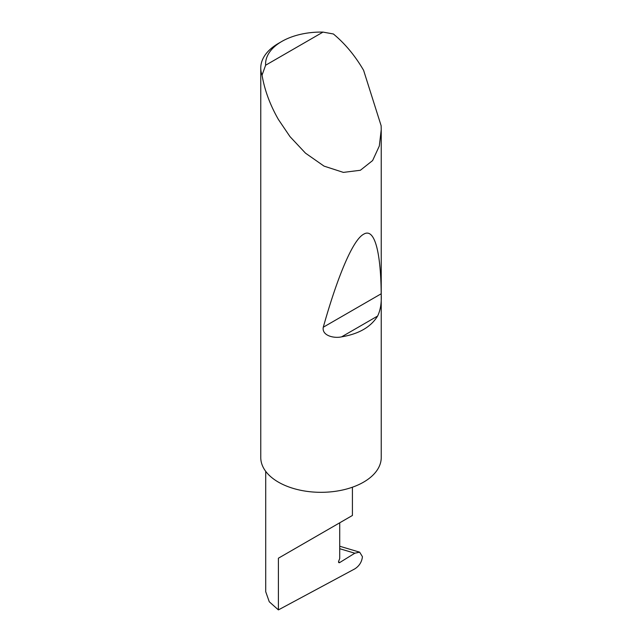 <?xml version="1.0" encoding="UTF-8"?>
<svg xmlns="http://www.w3.org/2000/svg" width="642" height="642" viewBox="0 0 642 642"><rect width="100%" height="100%" fill="white"/><g stroke="black" fill="none" stroke-linecap="round" stroke-linejoin="round"><path stroke-width="0.96" d="M354.825 553.211L359.656 552.168L362.433 556.686C361.839 561.886 359.327 565.931 354.898 568.82L278.403 609.9L278.403 558.203L339.722 522.805C361.992 509.949 349.914 516.914 339.722 522.805L339.722 558.532L338.695 561.164A1.605 0.931 120 0 0 338.88 562.649A1.605 0.931 120 0 0 339.722 562.544L354.825 553.211L339.722 548.717M352.418 487.214L352.418 515.47L278.403 558.203M377.608 316.057C370.891 327.011 358.886 333.944 341.592 336.849C334.041 338.607 321.634 335.654 323.279 327.219C336.865 278.764 352.45 240.14 363.597 234.25C374.912 227.172 380.842 253.373 381.196 293.779C381.685 302.695 380.489 310.118 377.608 316.057L341.592 336.849M265.619 65.227L322.998 32.1L333.383 33.978C345.035 43.624 355.106 55.734 363.597 70.307L381.147 125.776L381.236 129.676L379.318 145.999L372.617 160.556L360.379 170.266L343.366 172.393L324.033 166.118L305.488 153.149L289.991 136.626L278.403 119.484C270.033 104.847 264.576 90.073 262.048 75.154A60.236 34.78 180 0 1 260.764 68.012A60.236 34.78 180 0 1 278.403 43.415L281.814 41.449A55.421 31.996 0 0 0 265.619 65.227L262.048 75.154M381.236 129.676L381.236 457.537A60.236 34.78 180 0 1 344.056 489.669A60.236 34.78 180 0 1 278.403 482.134A60.236 34.78 180 0 1 260.764 457.537L260.764 68.012M278.403 609.9L269.271 601.771L265.708 591.691L265.708 471.34M322.998 32.1A55.421 31.996 0 0 0 281.814 41.449M338.543 561.862L339.722 562.544M381.196 293.779L323.279 327.219M359.656 552.168L339.722 546.238"/></g></svg>
